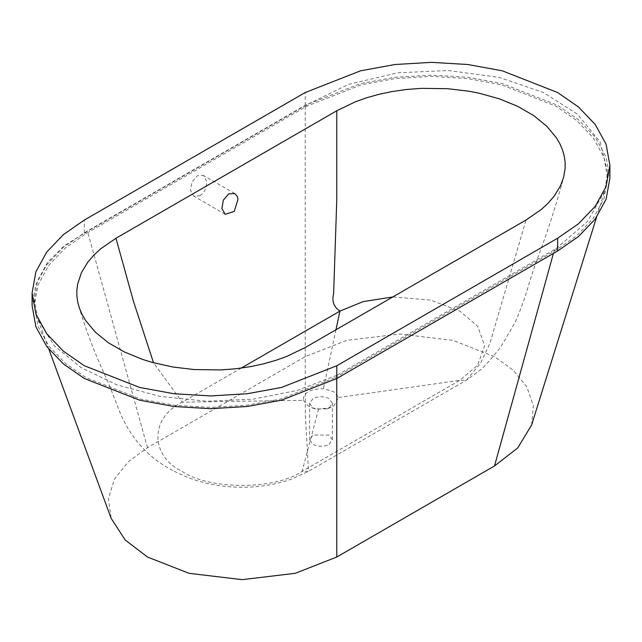 <?xml version="1.0" encoding="UTF-8"?>
<svg xmlns="http://www.w3.org/2000/svg" width="642" height="642" viewBox="0 0 642 642"><rect width="100%" height="100%" fill="white"/><g stroke="black" fill="none" stroke-linecap="round" stroke-linejoin="round"><path stroke-width="0.48" stroke-dasharray="3.21 2.41" d="M336.777 375.321L297.415 390.392L253.157 399.131L207.222 401.242L160.436 396.499L116.876 384.839L81.125 367.641L54.097 345.548L38.047 319.885L34.331 299.557L37.557 280.795L47.492 262.498L63.943 245.918L85.948 232.26L306.804 104.75L348.63 84.343L397.671 72.811L448.268 70.524L498.954 77.313L543.485 92.552L577.591 114.276L600.053 141.85L607.669 172.048L604.652 191.388L587.326 221.602L556.052 248.655L336.777 375.321L336.777 378.507M335.196 377.592L556.052 250.091L576.644 235.799L593.168 218.553L603.929 198.988L607.669 178.139L603.929 157.29L593.168 137.725L576.644 120.479L556.052 106.187L501.426 84.752L467.536 78.541L431.424 76.382L395.312 78.541L361.422 84.752L306.804 106.187L85.948 233.696L65.356 247.989L48.832 265.234L38.071 284.791L34.331 305.648L38.071 326.497L48.832 346.062L65.356 363.3L85.948 377.592L140.574 399.027L174.464 405.238L210.576 407.397L246.688 405.238L280.578 399.027L335.196 377.592L335.196 376.156M609.9 178.139L606.112 157.025L595.222 137.211L578.482 119.749L557.625 105.28L502.309 83.572L467.994 77.281L431.424 75.098L394.854 77.281L360.539 83.572L305.223 105.28L84.375 232.781L63.518 247.258L46.778 264.721L35.888 284.534L32.1 305.648M531.6 425.028L533.374 405.68L526.857 386.853L513.191 370.161L494.525 356.647L453.043 340.372L399.878 334.017L346.712 340.372L305.223 356.647L147.475 447.731L128.296 461.71L114.509 479.044L108.434 498.561L111.194 518.447M199.871 195.818C204.646 192.383 206.893 187.488 206.628 181.14L203.362 175.41L197.295 175.756L191.99 181.975L190.538 190.433L193.804 196.171L199.871 195.818M312.951 398.634L309.621 403.28L312.951 407.927L315.086 408.898L326.914 408.898L329.049 407.927L332.379 403.28L329.049 398.634C323.68 396.13 318.32 396.13 312.951 398.634M329.049 444.36L332.379 439.714L329.049 435.067L312.951 435.067L309.621 439.714L312.951 444.36C318.32 446.864 323.68 446.864 329.049 444.36M241.232 368.091L182.176 402.189C149.843 417.765 149.843 455.828 182.176 471.405C209.156 490.079 275.089 490.079 302.069 471.405L459.824 380.329L477.68 365.162L484.654 345.717L477.68 326.28L459.824 311.113L430.397 300.055L392.808 296.949M303.313 400.303L308.377 406.193L311.723 407.71L318.592 409.123L330.277 407.71L333.623 406.193L338.687 397.518L333.623 391.62L323.407 388.699C310.142 388.771 303.441 392.639 303.313 400.303L182.176 402.189L153.518 362.77M556.052 248.655L556.052 250.091M306.804 104.75L306.804 106.187M85.948 232.26L85.948 233.696M305.223 105.28L305.223 92.528M84.375 232.781L84.375 220.029M147.475 447.731L87.529 231.417M305.223 356.647L305.223 105.729M318.592 409.123L302.069 471.405L308.521 471.34L305.343 414.909L305.223 347.515M338.687 397.518L459.824 380.329L466.421 380.176L480.569 363.195L489.87 343.486L526.031 220.029M335.959 329.771L323.407 388.699M554.471 249.634L553.42 253.43M607.669 172.048L607.669 178.139M34.331 299.557L34.331 305.648M38.047 319.885L48.864 349.248M225.19 214.284L193.804 196.171M234.747 193.531L203.362 175.41M309.621 403.28L309.621 439.714M332.379 439.714L332.379 403.28M78.741 306.098C86.638 332.339 96.276 357.329 107.663 381.059L119.845 412.124C124.347 423.238 130.663 433.759 138.792 443.678C148.888 455.355 160.773 464.567 174.464 471.316L174.126 471.148C179.094 473.82 184.888 476.372 191.509 478.812C203.851 483.177 216.852 485.858 230.518 486.837C252.186 488.313 272.473 485.761 291.38 479.173L308.521 471.34L466.421 380.176L481.661 368.99L489.477 360.724L500.591 347.322L515.269 322.099C521.232 308.353 525.95 295.095 529.433 282.32L535.821 262.859C546.727 234.482 556.012 205.905 563.684 177.12M311.723 407.71L315.086 408.898M330.277 407.71L326.914 408.898M596.587 217.189L604.652 191.388"/><path stroke-width="0.96" d="M609.9 165.387L606.112 144.273L595.222 124.46L578.482 106.997L557.625 92.528L502.309 70.821L467.994 64.529L431.424 62.346L394.854 64.529L360.539 70.821L305.223 92.528L84.375 220.029L63.518 234.507L46.778 251.969L35.888 271.783L32.1 292.896L32.1 305.648L35.888 326.762L46.778 346.568L63.518 364.03L84.375 378.507L139.691 400.207L174.006 406.498L210.576 408.689L247.146 406.498L281.461 400.207L336.777 378.507L557.625 250.998L578.482 236.521L595.222 219.066L606.112 199.253L609.9 178.139L609.9 165.387L606.112 186.501L595.222 206.315L578.482 223.777L557.625 238.246L336.777 365.755L281.461 387.463L247.146 393.747L210.576 395.937L174.006 393.747L139.691 387.463L84.375 365.755L63.518 351.278L46.778 333.816L35.888 314.01L32.1 292.896M48.864 349.248L111.194 518.447L125.182 539.978L147.475 557.023L188.957 573.298L242.122 579.654L295.288 573.298L336.777 557.023L494.525 465.94L517.757 447.907L531.6 425.028L596.587 217.189M237.155 196.251L238.005 199.253L234.274 211.37L225.19 214.284L221.915 208.578L223.336 200.168L228.664 193.9L234.747 193.531L237.155 196.251M305.223 347.515L286.918 356.35L275.867 360.331L263.605 363.829L250.22 366.678L235.863 368.757L220.72 369.92L194.414 369.575L173.147 367.063L152.491 362.481L142.628 359.44L124.283 351.928L108.321 342.716L95.313 332.123L85.635 320.535L82.112 314.5L79.488 308.377L77.754 302.221L76.888 296.09L76.863 290.023L77.642 284.077L81.414 272.714L87.713 262.281L93.772 255.195L100.674 248.815L115.969 238.254L336.777 110.761L355.082 101.934L366.133 97.953L378.395 94.454L391.78 91.597L406.137 89.527L421.28 88.355L447.586 88.7L468.853 91.22L479.301 93.251L499.372 98.844L517.725 106.355L533.679 115.568L546.687 126.161L556.365 137.749L559.888 143.776L562.512 149.899L564.246 156.054L565.112 162.193L565.137 168.252L563.684 177.12L560.586 185.57L554.287 196.003L548.228 203.089L541.326 209.469L526.031 220.029L305.223 347.515M392.808 296.949L363.131 301.612L339.931 311.113L241.232 368.091M557.625 250.998L557.625 238.246M336.777 557.023L336.777 365.755M153.518 362.77L133.408 301.146L115.969 238.254M335.959 329.771L339.931 311.113C333.768 306.916 331.665 301.146 333.623 293.803L336.777 199.814L336.777 110.761M553.42 253.43L494.525 465.94"/></g></svg>
